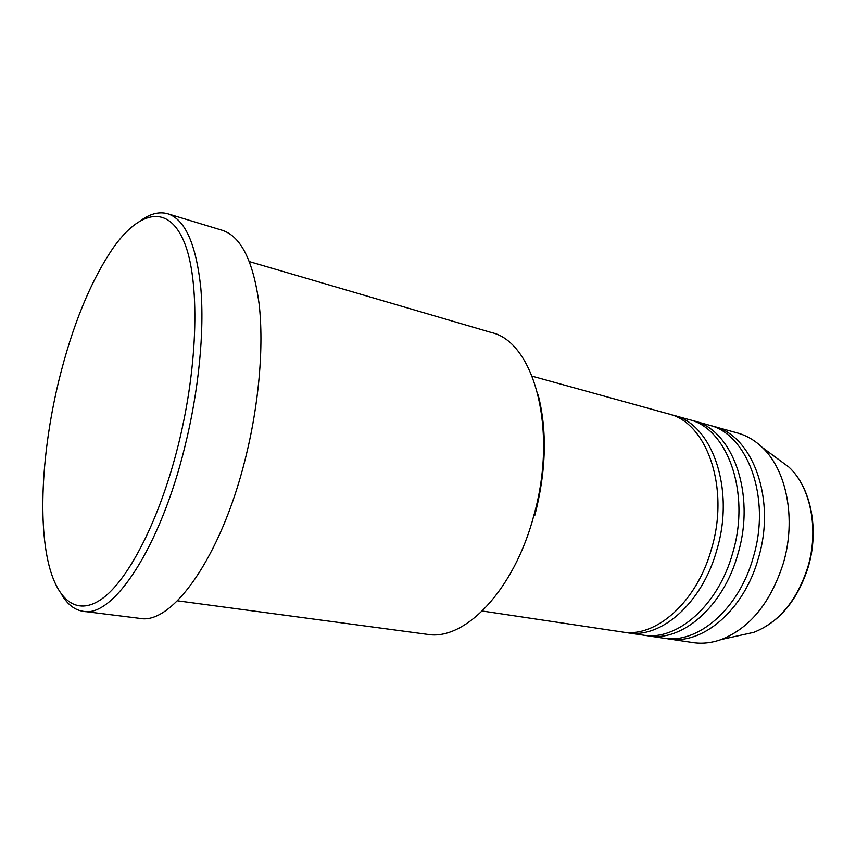 <?xml version="1.0" encoding="UTF-8"?>
<svg xmlns="http://www.w3.org/2000/svg" width="856" height="856" viewBox="0 0 856 856"><rect width="100%" height="100%" fill="white"/><g stroke="black" fill="none" stroke-linecap="round" stroke-linejoin="round"><path stroke-width="1.28" d="M482.335 611.034L622.055 631.963C655.536 638.266 696.998 602.175 711.603 548.514C729.922 487.299 706.585 422.254 668.365 413.865L532.197 376.212M624.687 632.284L627.309 632.755C660.864 639.058 702.359 603.106 716.932 549.606C735.218 488.583 711.785 423.699 673.501 415.288L670.911 414.646M627.309 632.755L642.91 635.088C676.668 641.412 718.238 605.845 732.725 552.858C750.905 492.414 727.204 428 688.695 419.494L673.501 415.288M645.488 635.409L648.056 635.858C681.879 642.193 723.47 606.754 737.926 553.928C756.073 493.677 732.287 429.412 693.713 420.874L691.188 420.243M648.056 635.858L663.293 638.148C697.308 644.482 738.963 609.429 753.333 557.096C771.384 497.411 747.342 433.596 708.565 424.983L693.713 420.874M665.818 638.458L668.322 638.897C702.391 645.242 744.067 610.317 758.405 558.144C776.424 498.641 752.306 434.976 713.465 426.341L710.994 425.721M177.427 600.805L427.176 634.328C464.498 641.262 514.071 590.608 533.823 515.59C558.305 429.594 534.005 341.672 491.28 332.513L249.46 261.636M58.657 381.401C43.26 444.981 38.274 513.258 47.358 558.144C55.533 598.601 75.713 617.636 102.228 598.644C128.635 579.651 159.698 519.517 178.198 445.377C198.549 364.046 199.93 279.602 184.115 241.874C168.279 203.835 139.41 210.854 113.281 247.759C90.426 281.367 72.214 325.911 58.657 381.401M141.796 219.821C150.956 213.476 159.623 211.464 167.787 213.775C185.11 219.393 196.12 244.142 200.807 288.012C204.541 331.4 198.752 390.978 184.725 447.271C159.965 548.461 112.874 617.882 83.353 611.345C74.954 610.146 67.859 604.775 62.071 595.252M83.353 611.345L139.881 618.385C171.799 625.094 220.741 557.887 245.137 459.512C258.983 404.76 263.98 346.648 259.122 304.041C253.248 260.941 240.975 236.363 222.293 230.318L167.787 213.775M668.322 638.897L693.028 642.599C702.252 643.98 711.7 642.942 721.362 639.496C750.017 628.004 770.668 602.592 783.326 563.269C796.433 519.185 786.664 469.998 762.172 447.356C754.735 440.273 746.528 435.49 737.54 432.997L713.465 426.341M538.017 394.402C547.337 430.44 546.267 470.747 534.797 515.323M739.723 635.441L753.836 632.327C779.014 622.312 797.032 600.505 807.893 566.897C819.16 529.222 810.536 487.021 788.922 467.098L777.302 458.516M762.172 447.356L788.922 467.098C810.867 487.289 819.47 529.404 808.257 566.918C797.471 600.42 779.324 622.226 753.836 632.327L721.362 639.496"/></g></svg>
